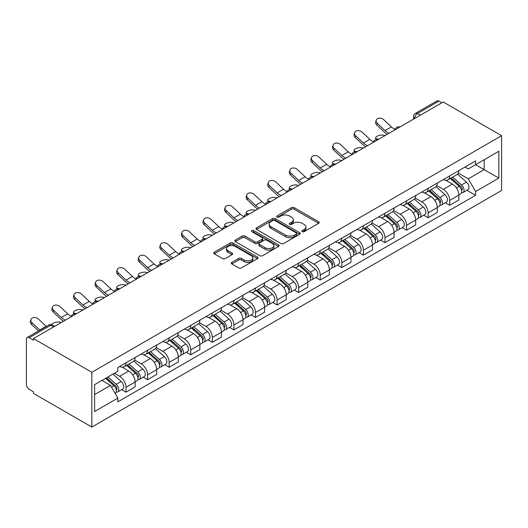 <?xml version="1.0" encoding="UTF-8"?>
<svg xmlns="http://www.w3.org/2000/svg" width="528" height="528" viewBox="0 0 528 528"><rect width="100%" height="100%" fill="white"/><g stroke="black" fill="none" stroke-linecap="round" stroke-linejoin="round"><path stroke-width="0.79" d="M302.293 231.653A1.346 0.779 0 0 0 304.194 231.653L318.622 223.324A1.921 1.109 0 0 0 319.183 222.539A1.921 1.109 0 0 0 318.622 221.753L294.175 207.643A1.921 1.109 0 0 0 291.463 207.643L277.035 215.972A1.346 0.779 0 0 0 276.639 216.52A1.346 0.779 0 0 0 277.035 217.067A1.346 0.779 0 0 0 278.936 217.067L280.804 215.992A6.145 3.551 0 0 1 289.489 215.992L291.529 217.166A6.145 3.551 0 0 1 293.33 219.674A6.145 3.551 0 0 1 291.529 222.189L289.661 223.265A1.346 0.779 0 0 0 289.265 223.813A1.346 0.779 0 0 0 289.661 224.36A1.346 0.779 0 0 0 291.562 224.36L293.429 223.285A6.145 3.551 0 0 1 302.122 223.285L304.154 224.459A6.145 3.551 0 0 1 305.956 226.967A6.145 3.551 0 0 1 304.154 229.475L302.293 230.558A1.346 0.779 0 0 0 301.897 231.106A1.346 0.779 0 0 0 302.293 231.653L302.293 230.558M231.851 262.363A1.921 1.109 0 0 0 231.284 263.149A1.921 1.109 0 0 0 231.851 263.934L238.709 267.894A1.921 1.109 0 0 0 241.421 267.894L257.446 258.641A1.921 1.109 0 0 0 258.007 257.855A1.921 1.109 0 0 0 257.446 257.07L233 242.959A1.921 1.109 0 0 0 230.287 242.959L214.262 252.212A1.921 1.109 0 0 0 213.701 252.998A1.921 1.109 0 0 0 214.262 253.783L222.545 258.562A1.921 1.109 0 0 0 225.265 258.562L232.122 254.602A1.921 1.109 0 0 0 232.683 253.816A1.921 1.109 0 0 0 232.122 253.037L228.01 250.661A5.135 2.963 0 0 1 226.505 248.569A5.135 2.963 0 0 1 229.68 245.824A5.135 2.963 0 0 1 235.277 246.47L251.368 255.757A5.135 2.963 0 0 1 252.872 257.855A5.135 2.963 0 0 1 249.704 260.594A5.135 2.963 0 0 1 244.101 259.954L241.421 258.403A1.921 1.109 0 0 0 238.709 258.403L231.851 262.363L231.851 263.934L238.709 260L238.709 258.403M91.832 372.28L33.455 338.573L443.223 102.003L501.6 135.703L91.832 372.28L91.832 427.073L501.6 190.496L501.6 135.703M280.936 243.507A1.921 1.109 0 0 0 283.655 243.507L299.673 234.26A1.921 1.109 0 0 0 300.241 233.475A1.921 1.109 0 0 0 299.673 232.69L275.233 218.579A1.921 1.109 0 0 0 272.521 218.579L256.496 227.832A1.921 1.109 0 0 0 255.935 228.617A1.921 1.109 0 0 0 256.496 229.396L280.936 243.507M252.344 231.944A1.346 0.779 0 0 1 253.711 232.135L253.711 230.538L278.56 244.88A1.921 1.109 0 0 1 279.121 245.665A1.921 1.109 0 0 1 278.56 246.451L262.535 255.704A1.921 1.109 0 0 1 259.822 255.704L235.382 241.586L242.24 237.659L242.24 236.062L235.382 240.022A1.921 1.109 0 0 0 234.815 240.808A1.921 1.109 0 0 0 235.382 241.586L235.382 240.022M242.24 237.659A1.921 1.109 0 0 1 244.952 237.659L244.952 236.062A1.921 1.109 0 0 0 242.24 236.062M244.952 236.062L254.866 241.784A1.921 1.109 0 0 0 257.578 241.784L262.132 239.158A1.921 1.109 0 0 0 262.693 238.372A1.921 1.109 0 0 0 262.132 237.593L251.81 231.634A1.346 0.779 0 0 1 251.414 231.086A1.346 0.779 0 0 1 252.245 230.366A1.346 0.779 0 0 1 253.711 230.538M33.455 338.573L33.455 340.171L29.165 337.696A3.914 2.257 -120 0 0 27.212 337.504A3.914 2.257 -120 0 0 26.4 339.293L26.4 384.503A3.914 2.257 -120 0 0 29.165 389.294L33.455 391.769L33.455 393.367L91.832 427.073M420.394 115.177L417.49 113.5A3.914 2.257 60 0 0 415.529 113.309L436.973 100.927A3.914 2.257 60 0 1 438.933 101.119L417.49 113.5A3.914 2.257 120 0 0 414.724 118.292L414.724 118.45M441.837 102.802L438.933 101.119M449.724 175.883A9.002 5.194 60 0 1 447.856 179.923L456.991 174.649A9.002 5.194 -120 0 0 458.852 170.61M436.762 185.572L443.362 189.38A9.002 5.194 60 0 1 449.724 200.402L458.852 195.129A9.002 5.194 -120 0 0 452.489 184.107L445.955 180.332M458.852 195.129L458.852 200L449.724 205.273L445.342 202.745M447.856 179.923A9.002 5.194 60 0 1 443.428 179.513M449.724 200.402L449.724 205.273M428.142 188.338A9.002 5.194 60 0 1 426.274 192.377L435.409 187.11A9.002 5.194 -120 0 0 437.27 183.071M423.766 215.206L428.142 217.734L437.27 212.461L437.27 207.59A9.002 5.194 -120 0 0 430.907 196.568L424.373 192.793M426.274 192.377A9.002 5.194 60 0 1 421.846 191.974M415.186 198.033L421.78 201.841A9.002 5.194 60 0 1 428.142 212.863L428.142 217.734M406.56 200.798A9.002 5.194 60 0 1 404.699 204.838L413.827 199.571A9.002 5.194 -120 0 0 415.688 195.525M402.184 227.667L406.56 230.195L415.688 224.921L415.688 220.051A9.002 5.194 -120 0 0 409.325 209.029L402.791 205.253M404.699 204.838A9.002 5.194 60 0 1 400.264 204.435M393.604 210.494L400.198 214.295A9.002 5.194 60 0 1 406.56 225.317L406.56 230.195M384.978 213.259A9.002 5.194 60 0 1 383.117 217.298L392.245 212.025A9.002 5.194 -120 0 0 394.106 207.986M380.602 240.128L384.978 242.649L394.112 237.382L394.112 232.511A9.002 5.194 -120 0 0 387.743 221.489L381.209 217.714M383.117 217.298A9.002 5.194 60 0 1 378.682 216.896M372.022 222.948L378.616 226.756A9.002 5.194 60 0 1 384.978 237.778L384.978 242.649M363.396 225.72A9.002 5.194 60 0 1 361.535 229.759L370.663 224.486A9.002 5.194 -120 0 0 372.53 220.447M359.02 252.582L363.396 255.11L372.53 249.843L372.53 244.966A9.002 5.194 -120 0 0 366.161 233.944L359.627 230.175M361.535 229.759A9.002 5.194 60 0 1 357.106 229.35M350.44 235.409L357.034 239.217A9.002 5.194 60 0 1 363.396 250.239L363.396 255.11M341.814 238.181A9.002 5.194 60 0 1 339.953 242.22L349.081 236.947A9.002 5.194 -120 0 0 350.948 232.907M337.438 265.043L341.814 267.571L350.948 262.297L350.948 257.426A9.002 5.194 -120 0 0 344.586 246.404L338.045 242.636M339.953 242.22A9.002 5.194 60 0 1 335.524 241.811M328.858 247.87L335.452 251.678A9.002 5.194 60 0 1 341.814 262.7L341.814 267.571M320.232 250.642A9.002 5.194 60 0 1 318.371 254.681L327.505 249.407A9.002 5.194 -120 0 0 329.366 245.368M315.856 277.504L320.239 280.031L329.366 274.758L329.366 269.887A9.002 5.194 -120 0 0 323.004 258.865L316.47 255.09M318.371 254.681A9.002 5.194 60 0 1 313.942 254.272M307.276 260.33L313.87 264.139A9.002 5.194 60 0 1 320.239 275.161L320.239 280.031M298.657 263.096A9.002 5.194 60 0 1 296.789 267.142L305.923 261.868A9.002 5.194 -120 0 0 307.784 257.829M294.274 289.964L298.657 292.492L307.784 287.219L307.784 282.348A9.002 5.194 -120 0 0 301.422 271.326L294.888 267.551M296.789 267.142A9.002 5.194 60 0 1 292.36 266.732M285.694 272.791L292.288 276.599A9.002 5.194 60 0 1 298.657 287.621L298.657 292.492M277.075 275.557A9.002 5.194 60 0 1 275.207 279.596L284.341 274.329A9.002 5.194 -120 0 0 286.202 270.29M272.692 302.425L277.075 304.953L286.202 299.68L286.202 294.809A9.002 5.194 -120 0 0 279.84 283.787L273.306 280.012M275.207 279.596A9.002 5.194 60 0 1 270.778 279.193M264.112 285.252L270.712 289.054A9.002 5.194 60 0 1 277.075 300.076L277.075 304.953M255.493 288.017A9.002 5.194 60 0 1 253.631 292.057L262.759 286.783A9.002 5.194 -120 0 0 264.62 282.744M251.117 314.886L255.493 317.414L264.62 312.14L264.62 307.27A9.002 5.194 -120 0 0 258.258 296.248L251.724 292.472M253.631 292.057A9.002 5.194 60 0 1 249.196 291.654M242.537 297.706L249.13 301.514A9.002 5.194 60 0 1 255.493 312.536L255.493 317.414M233.911 300.478A9.002 5.194 60 0 1 232.049 304.517L241.177 299.244A9.002 5.194 -120 0 0 243.038 295.205M229.535 327.34L233.911 329.868L243.038 324.601L243.038 319.724A9.002 5.194 -120 0 0 236.676 308.702L230.142 304.933M232.049 304.517A9.002 5.194 60 0 1 227.614 304.108M220.955 310.167L227.548 313.975A9.002 5.194 60 0 1 233.911 324.997L233.911 329.868M212.329 312.939A9.002 5.194 60 0 1 210.467 316.978L219.595 311.705A9.002 5.194 -120 0 0 221.463 307.666M207.953 339.801L212.329 342.329L221.463 337.055L221.463 332.185A9.002 5.194 -120 0 0 215.094 321.163L208.56 317.394M210.467 316.978A9.002 5.194 60 0 1 206.039 316.569M199.373 322.628L205.966 326.436A9.002 5.194 60 0 1 212.329 337.458L212.329 342.329M190.747 325.4A9.002 5.194 60 0 1 188.885 329.439L198.013 324.166A9.002 5.194 -120 0 0 199.881 320.126M186.371 352.262L190.747 354.79L199.881 349.516L199.881 344.645A9.002 5.194 -120 0 0 193.519 333.623L186.978 329.848M188.885 329.439A9.002 5.194 60 0 1 184.457 329.03M177.791 335.089L184.384 338.897A9.002 5.194 60 0 1 190.747 349.919L190.747 354.79M169.165 337.854A9.002 5.194 60 0 1 167.303 341.9L176.431 336.626A9.002 5.194 -120 0 0 178.299 332.587M164.789 364.723L169.165 367.25L178.299 361.977L178.299 357.106A9.002 5.194 -120 0 0 171.937 346.084L165.396 342.309M167.303 341.9A9.002 5.194 60 0 1 162.875 341.491M156.209 347.549L162.802 351.358A9.002 5.194 60 0 1 169.165 362.38L169.165 367.25M147.589 350.315A9.002 5.194 60 0 1 145.721 354.354L154.856 349.087A9.002 5.194 -120 0 0 156.717 345.048M143.207 377.183L147.589 379.711L156.717 374.438L156.717 369.567A9.002 5.194 -120 0 0 150.355 358.545L143.821 354.77M145.721 354.354A9.002 5.194 60 0 1 141.293 353.951M134.627 360.01L141.22 363.812A9.002 5.194 60 0 1 147.589 374.84L147.589 379.711M126.007 362.776A9.002 5.194 60 0 1 124.139 366.815L133.274 361.548A9.002 5.194 -120 0 0 135.135 357.502M121.625 389.644L126.007 392.172L135.135 386.899L135.135 382.028A9.002 5.194 -120 0 0 128.773 371.006L122.239 367.231M124.139 366.815A9.002 5.194 60 0 1 119.711 366.412M114.385 373.237L119.645 376.273A9.002 5.194 60 0 1 126.007 387.295L126.007 392.172M465.01 167.053L468.257 168.934L498.835 151.279L484.169 159.746L484.169 169.653L468.257 178.834L458.344 173.111M94.604 394.568L110.51 385.381L117.843 398.079L94.604 411.497L94.604 384.661L117.843 371.243L117.843 367.488L475.589 160.941L475.589 164.696L498.835 178.114L475.589 191.532L468.257 178.834M498.835 151.279L498.835 178.114M117.843 398.079L117.843 401.834L475.589 195.287L475.589 191.532M110.51 385.381L101.937 380.431M466.924 190.285L475.589 195.287M302.828 231.845L304.154 231.073A6.145 3.551 0 0 0 305.956 228.565L305.956 226.967M293.33 219.674L293.33 221.272A6.145 3.551 0 0 1 291.529 223.786L290.202 224.552M318.595 223.337L294.175 209.24A1.921 1.109 0 0 0 291.463 209.24L277.57 217.259M299.653 234.274L275.233 220.176A1.921 1.109 0 0 0 272.521 220.176L256.522 229.416M296.281 234.023A1.346 0.779 0 0 0 296.677 233.475A1.346 0.779 0 0 0 296.281 232.927L274.824 220.539A1.346 0.779 0 0 0 272.923 220.539L270.956 221.674A6.145 3.551 0 0 0 269.155 224.182A6.145 3.551 0 0 0 270.956 226.697L285.622 235.158A6.145 3.551 0 0 0 294.314 235.158L296.281 234.023L296.281 235.62A1.346 0.779 0 0 0 296.677 235.072L296.677 233.475M269.155 224.182L269.155 225.779A6.145 3.551 0 0 0 270.956 228.294L270.956 226.697M296.281 235.62L294.314 236.755A6.145 3.551 0 0 1 285.622 236.755L270.956 228.294M244.952 237.659L254.866 243.382A1.921 1.109 0 0 0 257.578 243.382L262.132 240.755A1.921 1.109 0 0 0 262.693 239.969L262.693 238.372M253.711 232.135L278.533 246.464M265.148 247.724A5.135 2.963 0 0 0 270.752 248.365A5.135 2.963 0 0 0 273.92 245.626A5.135 2.963 0 0 0 272.415 243.527L266.746 240.26A1.921 1.109 0 0 0 264.033 240.26L259.479 242.88A1.921 1.109 0 0 0 258.918 243.665A1.921 1.109 0 0 0 259.479 244.451L265.148 247.724L265.148 249.322A5.135 2.963 0 0 0 270.752 249.962A5.135 2.963 0 0 0 273.92 247.223L273.92 245.626M258.918 243.665L258.918 245.263A1.921 1.109 0 0 0 259.479 246.048L259.479 244.451M265.148 249.322L259.479 246.048M252.872 257.855L252.872 259.453A5.135 2.963 0 0 1 249.704 262.192A5.135 2.963 0 0 1 244.101 261.551L241.421 260A1.921 1.109 0 0 0 238.709 260M226.505 248.569L226.505 250.166A5.135 2.963 0 0 0 228.01 252.259L228.01 250.661M232.096 254.621L228.01 252.259M257.446 257.07L257.446 258.641L233 244.556A1.921 1.109 0 0 0 230.287 244.556L214.289 253.796M385.044 135.59L383.176 135.181A4.501 1.709 -13.1 0 0 378.18 135.788A4.501 1.709 -13.1 0 0 375.613 138.046A4.501 1.709 -13.1 0 0 376.814 138.857L378.675 139.267M450.344 178.484L459.142 186.331A4.891 2.825 60 0 1 460.673 193.895L458.852 194.944M450.582 178.688L454.72 181.084M451.235 177.969L461.017 186.701A2.35 1.353 60 0 1 461.756 190.331A2.35 1.353 60 0 1 461.545 190.417M452.701 177.124L461.492 184.972A4.891 2.825 60 0 1 463.03 192.535A4.891 2.825 60 0 1 461.551 192.694M457.604 174.181L466.475 182.101A4.891 2.825 60 0 1 468.006 189.658L463.03 192.535M395.017 129.367A12.131 7.003 60 0 1 391.42 126.918L383.711 119.691A4.501 3.254 17.7 0 0 379.361 118.153A4.501 3.254 17.7 0 0 376.24 120.16A4.501 3.254 17.7 0 0 377.348 123.367L376.814 125.037A4.501 3.254 -162.3 0 1 375.705 121.836L376.24 120.16M389.123 133.234A12.131 7.003 60 0 1 385.057 130.588L377.348 123.367M376.814 125.037L384.523 132.264A14.672 8.474 -120 0 0 387.202 134.343M363.462 148.051L361.594 147.642A4.501 1.709 -13.1 0 0 356.598 148.249A4.501 1.709 -13.1 0 0 354.031 150.5A4.501 1.709 -13.1 0 0 355.232 151.318L357.093 151.721M428.762 190.945L437.56 198.792A4.891 2.825 60 0 1 439.091 206.356L437.27 207.405M429 191.149L433.138 193.538M429.653 190.43L439.435 199.162A2.35 1.353 60 0 1 440.174 202.792A2.35 1.353 60 0 1 439.963 202.877M431.119 189.585L439.91 197.432A4.891 2.825 60 0 1 441.448 204.996A4.891 2.825 60 0 1 439.969 205.154M436.022 186.641L444.893 194.555A4.891 2.825 60 0 1 446.424 202.118L441.448 204.996M341.88 160.512L340.012 160.103A4.501 1.709 -13.1 0 0 335.016 160.71A4.501 1.709 -13.1 0 0 332.449 162.961A4.501 1.709 -13.1 0 0 333.65 163.779L335.518 164.182M407.187 203.405L415.978 211.253A4.891 2.825 60 0 1 417.516 218.816L415.688 219.866M407.418 203.61L411.556 205.999M408.071 202.891L417.859 211.622A2.35 1.353 60 0 1 418.592 215.252A2.35 1.353 60 0 1 418.381 215.338M409.537 202.046L418.328 209.893A4.891 2.825 60 0 1 419.866 217.457A4.891 2.825 60 0 1 418.387 217.615M414.44 199.102L423.311 207.016A4.891 2.825 60 0 1 424.849 214.579L419.866 217.457M320.298 172.966L318.43 172.564A4.501 1.709 -13.1 0 0 313.434 173.171A4.501 1.709 -13.1 0 0 310.867 175.421A4.501 1.709 -13.1 0 0 312.068 176.233L313.936 176.642M385.605 215.86L394.396 223.707A4.891 2.825 60 0 1 395.934 231.271L394.106 232.327M385.836 216.071L389.974 218.46M386.489 215.351L396.277 224.083A2.35 1.353 60 0 1 397.01 227.713A2.35 1.353 60 0 1 396.799 227.799M387.955 214.507L396.746 222.354A4.891 2.825 60 0 1 398.284 229.918A4.891 2.825 60 0 1 396.805 230.069M392.858 211.563L401.729 219.476A4.891 2.825 60 0 1 403.267 227.04L398.284 229.918M373.435 141.827A12.131 7.003 60 0 1 369.838 139.379L362.129 132.152A4.501 3.254 17.7 0 0 357.786 130.614A4.501 3.254 17.7 0 0 354.658 132.62A4.501 3.254 17.7 0 0 355.766 135.828L355.232 137.498A4.501 3.254 -162.3 0 1 354.123 134.29L354.658 132.62M367.547 145.688A12.131 7.003 60 0 1 363.475 143.048L355.766 135.828M355.232 137.498L362.941 144.725A14.672 8.474 -120 0 0 365.62 146.804M351.853 154.288A12.131 7.003 60 0 1 348.256 151.833L340.547 144.613A4.501 3.254 17.7 0 0 336.204 143.068A4.501 3.254 17.7 0 0 333.082 145.081A4.501 3.254 17.7 0 0 334.184 148.282L333.65 149.959A4.501 3.254 -162.3 0 1 332.548 146.751L333.082 145.081M345.965 158.149A12.131 7.003 60 0 1 341.893 155.509L334.184 148.282M333.65 149.959L341.359 157.186A14.672 8.474 -120 0 0 344.038 159.265M330.271 166.742A12.131 7.003 60 0 1 326.68 164.294L318.965 157.073A4.501 3.254 17.7 0 0 314.622 155.529A4.501 3.254 17.7 0 0 311.5 157.535A4.501 3.254 17.7 0 0 312.602 160.743L312.068 162.419A4.501 3.254 -162.3 0 1 310.966 159.212L311.5 157.535M324.383 170.61A12.131 7.003 60 0 1 320.311 167.97L312.602 160.743M312.068 162.419L319.777 169.646A14.672 8.474 -120 0 0 322.456 171.725M298.716 185.427L296.848 185.024A4.501 1.709 -13.1 0 0 291.852 185.625A4.501 1.709 -13.1 0 0 289.285 187.882A4.501 1.709 -13.1 0 0 290.486 188.694L292.354 189.103M364.023 228.32L372.814 236.168A4.891 2.825 60 0 1 374.352 243.731L372.524 244.787M364.254 228.532L368.392 230.921M364.907 227.812L374.695 236.544A2.35 1.353 60 0 1 375.434 240.174A2.35 1.353 60 0 1 375.217 240.26M366.373 226.967L375.17 234.815A4.891 2.825 60 0 1 376.702 242.372A4.891 2.825 60 0 1 375.223 242.53M371.276 224.024L380.147 231.937A4.891 2.825 60 0 1 381.685 239.501L376.702 242.372M277.134 197.888L275.266 197.485A4.501 1.709 -13.1 0 0 270.27 198.086A4.501 1.709 -13.1 0 0 267.703 200.343A4.501 1.709 -13.1 0 0 268.904 201.155L270.772 201.564M342.441 240.781L351.232 248.629A4.891 2.825 60 0 1 352.77 256.192L350.948 257.248M342.672 240.992L346.81 243.382M343.325 240.273L353.113 249.005A2.35 1.353 60 0 1 353.852 252.635A2.35 1.353 60 0 1 353.635 252.714M344.791 239.422L353.588 247.269A4.891 2.825 60 0 1 355.12 254.833A4.891 2.825 60 0 1 353.648 254.991M349.694 236.478L358.565 244.398A4.891 2.825 60 0 1 360.103 251.962L355.12 254.833M308.689 179.203A12.131 7.003 60 0 1 305.098 176.755L297.383 169.528A4.501 3.254 17.7 0 0 293.04 167.99A4.501 3.254 17.7 0 0 289.918 169.996A4.501 3.254 17.7 0 0 291.02 173.204L290.486 174.88A4.501 3.254 -162.3 0 1 289.384 171.673L289.918 169.996M302.801 183.071A12.131 7.003 60 0 1 298.736 180.431L291.02 173.204M290.486 174.88L298.201 182.101A14.672 8.474 -120 0 0 300.874 184.18M287.113 191.664A12.131 7.003 60 0 1 283.516 189.215L275.801 181.988A4.501 3.254 17.7 0 0 271.458 180.451A4.501 3.254 17.7 0 0 268.336 182.457A4.501 3.254 17.7 0 0 269.438 185.665L268.904 187.341A4.501 3.254 -162.3 0 1 267.802 184.133L268.336 182.457M281.219 195.532A12.131 7.003 60 0 1 277.154 192.892L269.438 185.665M268.904 187.341L276.619 194.561A14.672 8.474 -120 0 0 279.292 196.64M255.552 210.349L253.691 209.939A4.501 1.709 -13.1 0 0 248.688 210.547A4.501 1.709 -13.1 0 0 246.127 212.804A4.501 1.709 -13.1 0 0 247.322 213.616L249.19 214.025M320.859 253.242L329.657 261.089A4.891 2.825 60 0 1 331.188 268.653L329.366 269.709M321.09 253.453L325.235 255.842M321.743 252.727L331.531 261.459A2.35 1.353 60 0 1 332.27 265.089A2.35 1.353 60 0 1 332.053 265.175M323.209 251.882L332.006 259.73A4.891 2.825 60 0 1 333.538 267.293A4.891 2.825 60 0 1 332.066 267.452M328.112 248.939L336.983 256.859A4.891 2.825 60 0 1 338.521 264.422L333.538 267.293M233.97 222.809L232.109 222.4A4.501 1.709 -13.1 0 0 227.113 223.007A4.501 1.709 -13.1 0 0 224.545 225.258A4.501 1.709 -13.1 0 0 225.746 226.076L227.608 226.479M299.277 265.703L308.075 273.55A4.891 2.825 60 0 1 309.606 281.114L307.784 282.163M299.508 265.907L303.653 268.297M300.168 265.188L309.949 273.92A2.35 1.353 60 0 1 310.688 277.55A2.35 1.353 60 0 1 310.471 277.636M301.633 264.343L310.424 272.191A4.891 2.825 60 0 1 311.962 279.754A4.891 2.825 60 0 1 310.484 279.913M306.53 261.4L315.407 269.313A4.891 2.825 60 0 1 316.939 276.877L311.962 279.754M212.395 235.27L210.527 234.861A4.501 1.709 -13.1 0 0 205.531 235.468A4.501 1.709 -13.1 0 0 202.963 237.719A4.501 1.709 -13.1 0 0 204.164 238.537L206.026 238.94M277.695 278.164L286.493 286.011A4.891 2.825 60 0 1 288.024 293.575L286.202 294.624M277.933 278.368L282.071 280.757M278.586 277.649L288.367 286.381A2.35 1.353 60 0 1 289.106 290.011A2.35 1.353 60 0 1 288.895 290.096M280.051 276.804L288.842 284.651A4.891 2.825 60 0 1 290.38 292.215A4.891 2.825 60 0 1 288.902 292.373M284.955 273.86L293.825 281.774A4.891 2.825 60 0 1 295.357 289.337L290.38 292.215M190.813 247.724L188.945 247.322A4.501 1.709 -13.1 0 0 183.949 247.929A4.501 1.709 -13.1 0 0 181.381 250.18A4.501 1.709 -13.1 0 0 182.582 250.998L184.444 251.401M256.113 290.624L264.911 298.465A4.891 2.825 60 0 1 266.449 306.029L264.62 307.085M256.351 290.829L260.489 293.218M257.004 290.11L266.792 298.841A2.35 1.353 60 0 1 267.524 302.471A2.35 1.353 60 0 1 267.313 302.557M258.469 289.265L267.26 297.112A4.891 2.825 60 0 1 268.798 304.676A4.891 2.825 60 0 1 267.32 304.834M263.373 286.321L272.243 294.235A4.891 2.825 60 0 1 273.775 301.798L268.798 304.676M169.231 260.185L167.363 259.783A4.501 1.709 -13.1 0 0 162.367 260.383A4.501 1.709 -13.1 0 0 159.799 262.64A4.501 1.709 -13.1 0 0 161 263.452L162.868 263.861M234.538 303.079L243.329 310.926A4.891 2.825 60 0 1 244.867 318.49L243.038 319.546M234.769 303.29L238.907 305.679M235.422 302.57L245.21 311.302A2.35 1.353 60 0 1 245.942 314.932A2.35 1.353 60 0 1 245.731 315.018M236.887 301.726L245.678 309.573A4.891 2.825 60 0 1 247.216 317.137A4.891 2.825 60 0 1 245.738 317.288M241.791 298.782L250.661 306.695A4.891 2.825 60 0 1 252.199 314.259L247.216 317.137M147.649 272.646L145.781 272.243A4.501 1.709 -13.1 0 0 140.785 272.844A4.501 1.709 -13.1 0 0 138.217 275.101A4.501 1.709 -13.1 0 0 139.418 275.913L141.286 276.322M212.956 315.539L221.747 323.387A4.891 2.825 60 0 1 223.285 330.95L221.456 332.006M213.187 315.751L217.325 318.14M213.84 315.031L223.628 323.763A2.35 1.353 60 0 1 224.36 327.393A2.35 1.353 60 0 1 224.149 327.479M215.305 314.186L224.096 322.027A4.891 2.825 60 0 1 225.634 329.591A4.891 2.825 60 0 1 224.156 329.749M220.209 311.236L229.079 319.156A4.891 2.825 60 0 1 230.617 326.72L225.634 329.591M126.067 285.107L124.199 284.698A4.501 1.709 -13.1 0 0 119.203 285.305A4.501 1.709 -13.1 0 0 116.635 287.562A4.501 1.709 -13.1 0 0 117.836 288.374L119.704 288.783M191.374 328L200.165 335.848A4.891 2.825 60 0 1 201.703 343.411L199.874 344.467M191.605 328.211L195.743 330.601M192.258 327.485L202.046 336.217A2.35 1.353 60 0 1 202.785 339.847A2.35 1.353 60 0 1 202.567 339.933M193.723 326.641L202.521 334.488A4.891 2.825 60 0 1 204.052 342.052A4.891 2.825 60 0 1 202.574 342.21M198.627 323.697L207.497 331.617A4.891 2.825 60 0 1 209.035 339.181L204.052 342.052M104.485 297.568L102.623 297.158A4.501 1.709 -13.1 0 0 97.621 297.766A4.501 1.709 -13.1 0 0 95.053 300.023A4.501 1.709 -13.1 0 0 96.254 300.835L98.122 301.237M169.792 340.461L178.583 348.308A4.891 2.825 60 0 1 180.121 355.872L178.299 356.921M170.023 340.666L174.161 343.061M170.676 339.946L180.464 348.678A2.35 1.353 60 0 1 181.203 352.308A2.35 1.353 60 0 1 180.985 352.394M172.141 339.101L180.939 346.949A4.891 2.825 60 0 1 182.47 354.512A4.891 2.825 60 0 1 180.998 354.671M177.045 336.158L185.915 344.071A4.891 2.825 60 0 1 187.453 351.635L182.47 354.512M265.531 204.125A12.131 7.003 60 0 1 261.934 201.676L254.225 194.449A4.501 3.254 17.7 0 0 249.876 192.911A4.501 3.254 17.7 0 0 246.754 194.918A4.501 3.254 17.7 0 0 247.856 198.125L247.322 199.795A4.501 3.254 -162.3 0 1 246.22 196.594L246.754 194.918M259.637 207.992A12.131 7.003 60 0 1 255.572 205.346L247.856 198.125M247.322 199.795L255.037 207.022A14.672 8.474 -120 0 0 257.71 209.101M243.949 216.586A12.131 7.003 60 0 1 240.352 214.137L232.643 206.91A4.501 3.254 17.7 0 0 228.294 205.372A4.501 3.254 17.7 0 0 225.172 207.379A4.501 3.254 17.7 0 0 226.281 210.586L225.746 212.256A4.501 3.254 -162.3 0 1 224.638 209.055L225.172 207.379M238.055 220.447A12.131 7.003 60 0 1 233.99 217.807L226.281 210.586M225.746 212.256L233.455 219.483A14.672 8.474 -120 0 0 236.135 221.562M222.367 229.046A12.131 7.003 60 0 1 218.77 226.591L211.061 219.371A4.501 3.254 17.7 0 0 206.712 217.826A4.501 3.254 17.7 0 0 203.59 219.839A4.501 3.254 17.7 0 0 204.699 223.04L204.164 224.717A4.501 3.254 -162.3 0 1 203.056 221.509L203.59 219.839M216.48 232.907A12.131 7.003 60 0 1 212.408 230.267L204.699 223.04M204.164 224.717L211.873 231.944A14.672 8.474 -120 0 0 214.553 234.023M200.785 241.501A12.131 7.003 60 0 1 197.188 239.052L189.479 231.832A4.501 3.254 17.7 0 0 185.137 230.287A4.501 3.254 17.7 0 0 182.008 232.3A4.501 3.254 17.7 0 0 183.117 235.501L182.582 237.178A4.501 3.254 -162.3 0 1 181.474 233.97L182.008 232.3M194.898 245.368A12.131 7.003 60 0 1 190.826 242.728L183.117 235.501M182.582 237.178L190.291 244.405A14.672 8.474 -120 0 0 192.971 246.484M179.203 253.961A12.131 7.003 60 0 1 175.613 251.513L167.897 244.286A4.501 3.254 17.7 0 0 163.555 242.748A4.501 3.254 17.7 0 0 160.433 244.754A4.501 3.254 17.7 0 0 161.535 247.962L161 249.638A4.501 3.254 -162.3 0 1 159.898 246.431L160.433 244.754M173.316 257.829A12.131 7.003 60 0 1 169.244 255.189L161.535 247.962M161 249.638L168.709 256.859A14.672 8.474 -120 0 0 171.389 258.938M157.621 266.422A12.131 7.003 60 0 1 154.031 263.974L146.315 256.747A4.501 3.254 17.7 0 0 141.973 255.209A4.501 3.254 17.7 0 0 138.851 257.215A4.501 3.254 17.7 0 0 139.953 260.423L139.418 262.099A4.501 3.254 -162.3 0 1 138.316 258.892L138.851 257.215M151.734 270.29A12.131 7.003 60 0 1 147.662 267.65L139.953 260.423M139.418 262.099L147.127 269.32A14.672 8.474 -120 0 0 149.807 271.399M136.039 278.883A12.131 7.003 60 0 1 132.449 276.434L124.733 269.207A4.501 3.254 17.7 0 0 120.391 267.67A4.501 3.254 17.7 0 0 117.269 269.676A4.501 3.254 17.7 0 0 118.371 272.884L117.836 274.553A4.501 3.254 -162.3 0 1 116.734 271.352L117.269 269.676M130.152 282.751A12.131 7.003 60 0 1 126.086 280.111L118.371 272.884M117.836 274.553L125.552 281.78A14.672 8.474 -120 0 0 128.225 283.859M114.464 291.344A12.131 7.003 60 0 1 110.867 288.895L103.158 281.668A4.501 3.254 17.7 0 0 98.809 280.13A4.501 3.254 17.7 0 0 95.687 282.137A4.501 3.254 17.7 0 0 96.789 285.344L96.254 287.014A4.501 3.254 -162.3 0 1 95.152 283.813L95.687 282.137M108.57 295.205A12.131 7.003 60 0 1 104.504 292.565L96.789 285.344M96.254 287.014L103.97 294.241A14.672 8.474 -120 0 0 106.643 296.32M82.903 310.028L81.041 309.619A4.501 1.709 -13.1 0 0 76.045 310.226A4.501 1.709 -13.1 0 0 73.478 312.477A4.501 1.709 -13.1 0 0 74.672 313.295L76.54 313.698M148.21 352.922L157.007 360.769A4.891 2.825 60 0 1 158.539 368.333L156.717 369.382M148.441 353.126L152.585 355.516M149.101 352.407L158.882 361.139A2.35 1.353 60 0 1 159.621 364.769A2.35 1.353 60 0 1 159.403 364.855M150.559 351.562L159.357 359.41A4.891 2.825 60 0 1 160.895 366.973A4.891 2.825 60 0 1 159.416 367.132M155.463 348.619L164.333 356.532A4.891 2.825 60 0 1 165.871 364.096L160.895 366.973M92.882 303.805A12.131 7.003 60 0 1 89.285 301.356L81.576 294.129A4.501 3.254 17.7 0 0 77.227 292.591A4.501 3.254 17.7 0 0 74.105 294.598A4.501 3.254 17.7 0 0 75.207 297.805L74.672 299.475A4.501 3.254 -162.3 0 1 73.57 296.267L74.105 294.598M86.988 307.666A12.131 7.003 60 0 1 82.922 305.026L75.207 297.805M74.672 299.475L82.388 306.702A14.672 8.474 -120 0 0 85.067 308.781M61.321 322.483L59.459 322.08A4.501 1.709 -13.1 0 0 54.615 322.628A4.501 1.709 -13.1 0 0 51.876 324.812M126.628 365.383L135.425 373.23A4.891 2.825 60 0 1 136.957 380.787L135.135 381.843M126.865 365.587L131.003 367.976M127.519 364.868L137.3 373.6A2.35 1.353 60 0 1 138.039 377.23A2.35 1.353 60 0 1 137.828 377.315M128.984 364.023L137.775 371.87A4.891 2.825 60 0 1 139.313 379.434A4.891 2.825 60 0 1 137.834 379.592M133.888 361.079L142.758 368.993A4.891 2.825 60 0 1 144.289 376.556L139.313 379.434M54.001 325.948L54.958 326.159M71.3 316.265A12.131 7.003 60 0 1 67.703 313.81L59.994 306.59A4.501 3.254 17.7 0 0 55.645 305.045A4.501 3.254 17.7 0 0 52.523 307.058A4.501 3.254 17.7 0 0 53.632 310.259L53.097 311.936A4.501 3.254 -162.3 0 1 51.988 308.728L52.523 307.058M65.406 320.126A12.131 7.003 60 0 1 61.34 317.486L53.632 310.259M53.097 311.936L60.806 319.163A14.672 8.474 -120 0 0 63.485 321.242M105.587 378.319L113.843 385.684A4.891 2.825 60 0 1 115.375 393.248L115.137 393.386M105.666 378.272L109.421 380.437M106.471 377.81L115.718 386.06A2.35 1.353 60 0 1 116.457 389.69A2.35 1.353 60 0 1 116.246 389.776M107.936 376.959L116.193 384.331A4.891 2.825 60 0 1 117.731 391.895A4.891 2.825 60 0 1 116.252 392.047M112.919 374.088L121.176 381.454A4.891 2.825 60 0 1 122.707 389.017L117.731 391.895M46.332 326.462A12.131 7.003 60 0 1 46.121 326.271L38.412 319.051A4.501 3.254 17.7 0 0 34.069 317.506A4.501 3.254 17.7 0 0 30.941 319.513A4.501 3.254 17.7 0 0 32.05 322.72L31.515 324.397A4.501 3.254 -162.3 0 1 30.406 321.189L30.941 319.513M39.97 330.139A12.131 7.003 60 0 1 39.758 329.947L32.05 322.72M31.515 324.397L38.531 330.97M414.863 118.371L414.724 118.292A3.914 2.257 0 0 1 413.576 116.695L413.576 119.117M147.589 374.84L156.717 369.567M169.165 362.38L178.299 357.106M190.747 349.919L199.881 344.645M212.329 337.458L221.463 332.185M233.911 324.997L243.038 319.724M255.493 312.536L264.62 307.27M277.075 300.076L286.202 294.809M298.657 287.621L307.784 282.348M320.239 275.161L329.366 269.887M341.814 262.7L350.948 257.426M363.396 250.239L372.53 244.966M384.978 237.778L394.112 232.511M406.56 225.317L415.688 220.051M428.142 212.863L437.27 207.59M126.007 387.295L135.135 382.028M119.645 376.273L128.773 371.006M141.22 363.812L150.355 358.545M162.802 351.358L171.937 346.084M184.384 338.897L193.519 333.623M205.966 326.436L215.094 321.163M227.548 313.975L236.676 308.702M249.13 301.514L258.258 296.248M270.712 289.054L279.84 283.787M292.288 276.599L301.422 271.326M313.87 264.139L323.004 258.865M335.452 251.678L344.586 246.404M357.034 239.217L366.161 233.944M378.616 226.756L387.743 221.489M400.198 214.295L409.325 209.029M421.78 201.841L430.907 196.568M443.362 189.38L452.489 184.107M399.538 127.222A3.914 2.257 120 0 0 397.808 128.218M377.956 139.676A3.914 2.257 120 0 0 376.226 140.679M356.374 152.137A3.914 2.257 120 0 0 354.651 153.133M334.798 164.597A3.914 2.257 120 0 0 333.069 165.594M313.216 177.058A3.914 2.257 120 0 0 311.487 178.055M291.634 189.519A3.914 2.257 120 0 0 289.905 190.516M270.052 201.98A3.914 2.257 120 0 0 268.323 202.976M248.47 214.441A3.914 2.257 120 0 0 246.741 215.437M226.888 226.895A3.914 2.257 120 0 0 225.159 227.898M205.306 239.356A3.914 2.257 120 0 0 203.584 240.352M183.724 251.816A3.914 2.257 120 0 0 182.002 252.813M162.149 264.277A3.914 2.257 120 0 0 160.42 265.274M140.567 276.738A3.914 2.257 120 0 0 138.838 277.735M118.985 289.199A3.914 2.257 120 0 0 117.256 290.195M97.403 301.653A3.914 2.257 120 0 0 95.674 302.656M75.821 314.114A3.914 2.257 120 0 0 74.092 315.11M53.513 326.997L50.609 325.314L29.165 337.696M54.661 326.33L52.569 325.123A3.914 2.257 120 0 0 50.609 325.314A3.914 2.257 60 0 0 48.655 325.123L27.212 337.504M304.154 231.073L304.154 229.475M289.661 224.36L289.661 223.265M291.529 223.786L291.529 222.189M277.035 217.067L277.035 215.972M291.463 209.24L291.463 207.643M294.175 209.24L294.175 207.643M318.622 223.324L318.622 221.753M256.496 229.396L256.496 227.832M272.521 220.176L272.521 218.579M275.233 220.176L275.233 218.579M299.673 234.26L299.673 232.69M285.622 236.755L285.622 235.158M294.314 236.755L294.314 235.158M254.866 243.382L254.866 241.784M257.578 243.382L257.578 241.784M262.132 240.755L262.132 239.158M278.56 246.451L278.56 244.88M241.421 260L241.421 258.403M244.101 261.551L244.101 259.954M232.122 254.602L232.122 253.037M214.262 253.783L214.262 252.212M230.287 244.556L230.287 242.959M233 244.556L233 242.959M376.814 138.857L376.913 139.306M459.142 186.331L456.397 187.915M462.244 189.262L461.36 189.77M466.475 182.101L461.492 184.972M385.057 130.588L391.42 126.918M355.232 151.318L355.337 151.767M437.56 198.792L434.815 200.376M440.662 201.716L439.778 202.231M444.893 194.555L439.91 197.432M333.65 163.779L333.755 164.221M415.978 211.253L413.239 212.83M419.08 214.177L418.196 214.685M423.311 207.016L418.328 209.893M312.068 176.233L312.173 176.682M394.396 223.707L391.657 225.291M397.498 226.637L396.62 227.146M401.729 219.476L396.746 222.354M363.475 143.048L369.838 139.379M341.893 155.509L348.256 151.833M320.311 167.97L326.68 164.294M290.486 188.694L290.591 189.143M372.814 236.168L370.075 237.752M375.916 239.098L375.038 239.606M380.147 231.937L375.17 234.815M268.904 201.155L269.009 201.604M351.232 248.629L348.493 250.213M354.334 251.559L353.456 252.067M358.565 244.398L353.588 247.269M298.736 180.431L305.098 176.755M277.154 192.892L283.516 189.215M247.322 213.616L247.427 214.064M329.657 261.089L326.911 262.673M332.752 264.02L331.874 264.528M336.983 256.859L332.006 259.73M225.746 226.076L225.845 226.525M308.075 273.55L305.329 275.134M311.177 276.474L310.292 276.989M315.407 269.313L310.424 272.191M204.164 238.537L204.263 238.979M286.493 286.011L283.747 287.595M289.595 288.935L288.71 289.443M293.825 281.774L288.842 284.651M182.582 250.998L182.688 251.44M264.911 298.465L262.165 300.049M268.013 301.396L267.128 301.904M272.243 294.235L267.26 297.112M161 263.452L161.106 263.901M243.329 310.926L240.59 312.51M246.431 313.856L245.546 314.365M250.661 306.695L245.678 309.573M139.418 275.913L139.524 276.362M221.747 323.387L219.008 324.971M224.849 326.317L223.971 326.825M229.079 319.156L224.096 322.027M117.836 288.374L117.942 288.823M200.165 335.848L197.426 337.432M203.267 338.778L202.389 339.286M207.497 331.617L202.521 334.488M96.254 300.835L96.36 301.283M178.583 348.308L175.844 349.892M181.685 351.239L180.807 351.747M185.915 344.071L180.939 346.949M255.572 205.346L261.934 201.676M233.99 217.807L240.352 214.137M212.408 230.267L218.77 226.591M190.826 242.728L197.188 239.052M169.244 255.189L175.613 251.513M147.662 267.65L154.031 263.974M126.086 280.111L132.449 276.434M104.504 292.565L110.867 288.895M74.672 313.295L74.778 313.738M157.007 360.769L154.262 362.353M160.109 363.693L159.225 364.201M164.333 356.532L159.357 359.41M82.922 305.026L89.285 301.356M135.425 373.23L132.68 374.807M138.527 376.154L137.643 376.662M142.758 368.993L137.775 371.87M61.34 317.486L67.703 313.81M113.843 385.684L111.474 387.05M116.945 388.615L116.061 389.123M121.176 381.454L116.193 384.331M39.758 329.947L46.121 326.271M399.868 127.03A3.914 3.914 0 0 0 394.852 129.928M378.292 139.484A3.914 3.914 0 0 0 373.27 142.388M356.71 151.945A3.914 3.914 0 0 0 351.688 154.843M335.128 164.406A3.914 3.914 0 0 0 330.106 167.303M313.546 176.867A3.914 3.914 0 0 0 308.524 179.764M291.964 189.328A3.914 3.914 0 0 0 286.942 192.225M270.382 201.788A3.914 3.914 0 0 0 265.366 204.686M248.8 214.243A3.914 3.914 0 0 0 243.784 217.147M227.218 226.703A3.914 3.914 0 0 0 222.202 229.607M205.643 239.164A3.914 3.914 0 0 0 200.62 242.062M184.061 251.625A3.914 3.914 0 0 0 179.038 254.522M162.479 264.086A3.914 3.914 0 0 0 157.456 266.983M140.897 276.547A3.914 3.914 0 0 0 135.874 279.444M119.315 289.007A3.914 3.914 0 0 0 114.292 291.905M97.733 301.462A3.914 3.914 0 0 0 92.717 304.366M76.151 313.922A3.914 3.914 0 0 0 71.135 316.82M52.569 325.123A3.914 3.914 0 0 0 48.655 325.123M415.529 113.309A3.914 3.914 0 0 0 413.576 116.695M375.943 139.471L375.613 138.046M354.361 151.932L354.031 150.5M332.785 164.393L332.449 162.961M311.203 176.854L310.867 175.421M289.621 189.314L289.285 187.882M268.039 201.769L267.703 200.343M246.457 214.229L246.127 212.804M224.875 226.69L224.545 225.258M203.293 239.151L202.963 237.719M181.711 251.612L181.381 250.18M160.136 264.073L159.799 262.64M138.554 276.527L138.217 275.101M116.972 288.988L116.635 287.562M95.39 301.448L95.053 300.023M73.808 313.909L73.478 312.477"/></g></svg>

